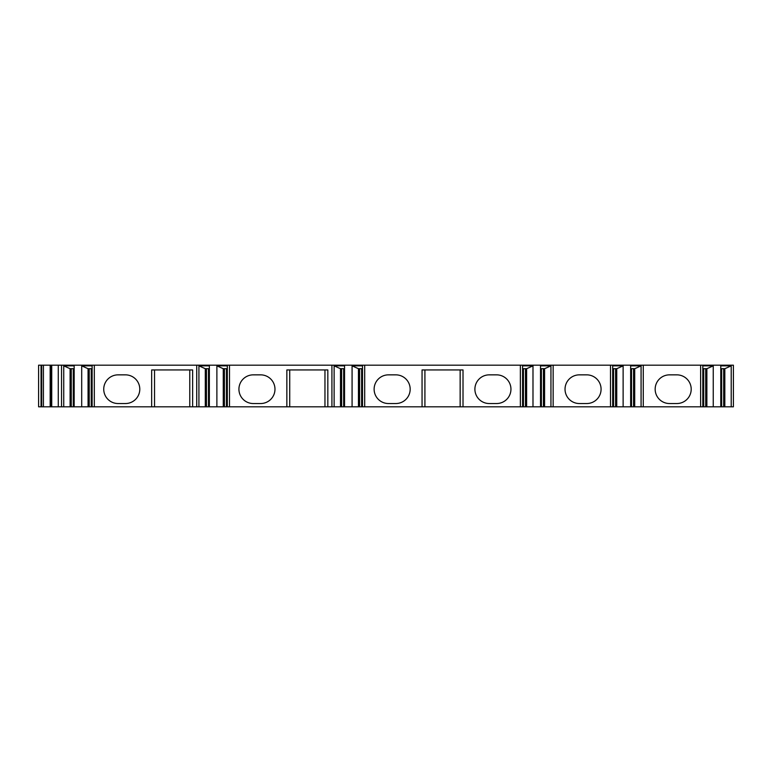 <?xml version="1.0" encoding="UTF-8"?>
<svg xmlns="http://www.w3.org/2000/svg" width="772" height="772" viewBox="0 0 772 772"><rect width="100%" height="100%" fill="white"/><g stroke="black" fill="none" stroke-linecap="round" stroke-linejoin="round"><path stroke-width="1.16" d="M520.367 365.185L520.367 406.815L733.4 406.815L733.4 365.185L364.702 365.185L364.702 406.815L362.502 406.815L362.502 365.851L352.08 365.851L358.449 368.707L362.502 368.707M41.061 406.815L38.6 406.815L38.6 365.185L51.724 365.185L51.724 406.815L41.061 406.815L41.061 365.185M362.502 406.815L51.724 406.815M520.367 406.815L364.702 406.815M51.724 365.185L364.702 365.185M720.778 406.815L720.778 365.851L731.209 365.851L731.209 406.815M713.241 406.815L713.241 365.851L702.819 365.851L702.819 406.815M700.629 406.815L700.629 365.185M720.778 368.707L724.831 368.707L731.209 365.851M724.831 406.815L724.831 368.707M723.673 406.815L723.673 368.707M706.872 406.815L706.872 368.707L713.241 365.851M702.819 368.707L706.872 368.707M705.714 406.815L705.714 368.707M669.488 374.854A14.34 14.34 0 0 0 655.158 389.194A14.34 14.34 0 0 0 669.488 403.534L676.87 403.534A14.34 14.34 0 0 0 691.201 389.194A14.34 14.34 0 0 0 676.87 374.854L669.488 374.854M643.269 406.815L643.269 365.185M630.656 406.815L630.656 365.851L641.078 365.851L641.078 406.815M623.12 406.815L623.12 365.851L612.698 365.851L612.698 406.815M610.498 406.815L610.498 365.185M630.656 368.707L634.709 368.707L641.078 365.851M634.709 406.815L634.709 368.707M633.551 406.815L633.551 368.707M616.751 406.815L616.751 368.707L623.12 365.851M612.698 368.707L616.751 368.707M615.593 406.815L615.593 368.707M579.367 374.854A14.34 14.34 0 0 0 565.027 389.194A14.34 14.34 0 0 0 579.367 403.534L586.739 403.534A14.34 14.34 0 0 0 601.079 389.194A14.34 14.34 0 0 0 586.739 374.854L579.367 374.854M553.148 406.815L553.148 365.185M540.525 406.815L540.525 365.851L550.947 365.851L550.947 406.815M532.989 406.815L532.989 365.851L522.567 365.851L522.567 406.815M540.525 368.707L544.578 368.707L550.947 365.851M544.578 406.815L544.578 368.707M543.42 406.815L543.42 368.707M526.62 406.815L526.62 368.707L532.989 365.851M522.567 368.707L526.62 368.707M525.462 406.815L525.462 368.707M422.052 406.815L422.052 369.942L463.017 369.942L463.017 406.815M388.461 374.854A14.34 14.34 0 0 0 374.121 389.194A14.34 14.34 0 0 0 388.461 403.534L395.833 403.534A14.34 14.34 0 0 0 410.173 389.194A14.34 14.34 0 0 0 395.833 374.854L388.461 374.854M489.236 374.854A14.34 14.34 0 0 0 474.896 389.194A14.34 14.34 0 0 0 489.236 403.534L496.608 403.534A14.34 14.34 0 0 0 510.948 389.194A14.34 14.34 0 0 0 496.608 374.854L489.236 374.854M460.151 406.815L460.151 369.942M424.918 406.815L424.918 369.942M352.08 406.815L352.08 365.851M344.544 406.815L344.544 365.851L334.122 365.851L340.491 368.707L344.544 368.707M334.122 406.815L334.122 365.851M331.921 406.815L331.921 365.185M359.607 406.815L359.607 368.707M358.449 406.815L358.449 368.707M341.649 406.815L341.649 368.707M340.491 406.815L340.491 368.707M286.856 406.815L286.856 369.942L327.83 369.942L327.83 406.815M229.506 406.815L229.506 365.185M253.264 374.854A14.34 14.34 0 0 0 238.924 389.194A14.34 14.34 0 0 0 253.264 403.534L260.637 403.534A14.34 14.34 0 0 0 274.977 389.194A14.34 14.34 0 0 0 260.637 374.854L253.264 374.854M324.964 406.815L324.964 369.942M289.732 406.815L289.732 369.942M216.884 406.815L216.884 365.851L227.315 365.851L227.315 406.815M209.357 406.815L209.357 365.851L198.925 365.851L205.294 368.707L209.357 368.707M198.925 406.815L198.925 365.851M196.735 406.815L196.735 365.185M216.884 365.851L223.262 368.707L227.315 368.707M224.42 406.815L224.42 368.707M223.262 406.815L223.262 368.707M206.452 406.815L206.452 368.707M205.294 406.815L205.294 368.707M151.669 406.815L151.669 369.942L192.633 369.942L192.633 406.815M94.319 406.815L94.319 365.185M118.077 374.854A14.34 14.34 0 0 0 103.737 389.194A14.34 14.34 0 0 0 118.077 403.534L125.45 403.534A14.34 14.34 0 0 0 139.79 389.194A14.34 14.34 0 0 0 125.45 374.854L118.077 374.854M189.767 406.815L189.767 369.942M154.535 406.815L154.535 369.942M81.697 406.815L81.697 365.851L92.119 365.851L92.119 406.815M74.16 406.815L74.16 365.851L63.738 365.851L70.107 368.707L74.16 368.707M63.738 406.815L63.738 365.851M61.538 406.815L61.538 365.185M81.697 365.851L88.066 368.707L92.119 368.707M89.224 406.815L89.224 368.707M88.066 406.815L88.066 368.707M71.265 406.815L71.265 368.707M70.107 406.815L70.107 368.707M50.894 406.815L50.894 365.185L50.894 406.815M38.6 406.815L38.6 365.185M721.646 406.815L721.646 368.707M703.688 406.815L703.688 368.707M631.525 406.815L631.525 368.707M613.557 406.815L613.557 368.707M541.394 406.815L541.394 368.707M523.435 406.815L523.435 368.707M361.634 406.815L361.634 368.707M343.675 406.815L343.675 368.707M226.447 406.815L226.447 368.707M208.488 406.815L208.488 368.707M91.25 406.815L91.25 368.707M73.292 406.815L73.292 368.707M58.276 365.185L58.276 406.815M50.17 365.185L50.17 406.815M43.415 365.185L43.415 406.815M41.678 365.185L41.678 406.815"/></g></svg>
